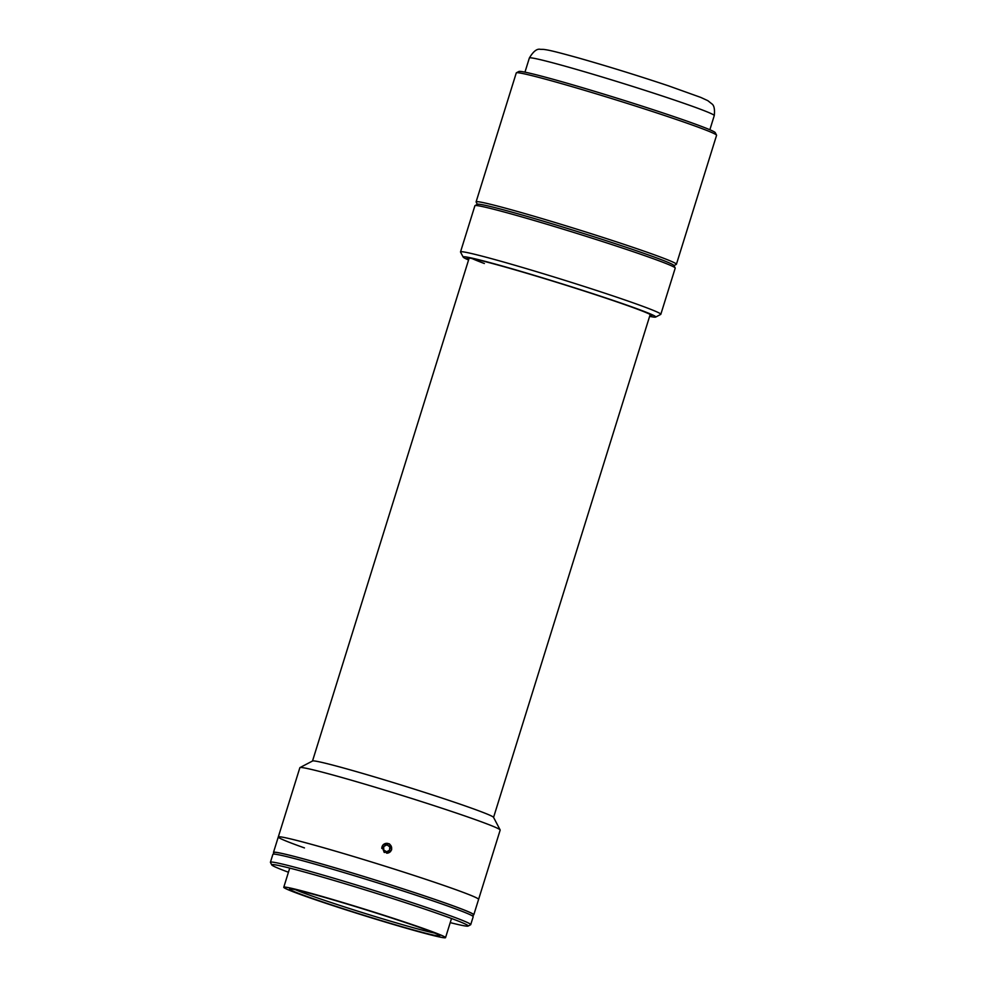 <?xml version="1.0" encoding="UTF-8"?>
<svg xmlns="http://www.w3.org/2000/svg" width="987" height="987" viewBox="0 0 987 987"><rect width="100%" height="100%" fill="white"/><g stroke="black" fill="none" stroke-linecap="round" stroke-linejoin="round"><path stroke-width="1.48" d="M477.461 204.556A102.882 3.812 17.3 0 1 526.787 216.326A102.882 3.812 17.3 0 1 627.424 247.7A102.882 3.812 17.3 0 1 673.776 265.7M477.363 204.371L476.129 202.027A104.906 3.886 17.3 0 1 476.104 201.866A104.906 3.886 17.3 0 1 528.045 214.5A104.906 3.886 17.3 0 1 629.027 246.022A104.906 3.886 17.3 0 1 676.416 264.257A104.906 3.886 17.3 0 1 676.305 264.38L673.961 265.602M476.104 201.866L516.275 72.915A104.906 3.886 17.3 0 1 516.386 72.791A104.906 3.886 17.3 0 1 669.198 117.058A104.906 3.886 17.3 0 1 716.55 135.145A104.906 3.886 17.3 0 1 716.574 135.305L676.416 264.257M516.386 72.791L518.903 71.471A102.882 3.812 17.3 0 1 668.779 114.887A102.882 3.812 17.3 0 1 715.23 132.616L716.55 135.145M649.779 315.852A96.825 3.59 -162.7 0 0 651.901 315.606A96.825 3.59 -162.7 0 0 608.189 298.913A96.825 3.59 -162.7 0 0 467.122 258.051A96.825 3.59 -162.7 0 0 468.739 259.458M472.156 258.569A94.814 3.516 -162.7 0 0 484.37 263.504M649.619 316.371A100.871 3.738 -162.7 0 0 655.664 317.061A100.871 3.738 -162.7 0 0 610.213 299.419A100.871 3.738 -162.7 0 0 511.562 268.661A100.871 3.738 -162.7 0 0 463.199 257.113A100.871 3.738 -162.7 0 0 468.566 259.976M655.664 317.061L660.71 314.421A104.906 3.886 -162.7 0 0 660.821 314.298A104.906 3.886 -162.7 0 0 613.445 296.063A104.906 3.886 -162.7 0 0 512.463 264.553A104.906 3.886 -162.7 0 0 460.522 251.907A104.906 3.886 -162.7 0 0 460.547 252.067L463.199 257.113M660.821 314.298L675.219 268.106A104.906 3.886 -162.7 0 0 675.194 267.946A104.906 3.886 -162.7 0 0 627.831 249.871A104.906 3.886 -162.7 0 0 475.018 205.604A104.906 3.886 -162.7 0 0 474.907 205.715L460.522 251.907M675.194 267.946L673.862 265.429A102.882 3.812 -162.7 0 0 627.424 247.7A102.882 3.812 -162.7 0 0 477.535 204.284L475.018 205.604M411.332 924.288A84.722 3.134 17.3 0 1 445.544 937.65A84.722 3.134 17.3 0 1 401.438 926.818A84.722 3.134 17.3 0 1 317.974 900.625A84.722 3.134 17.3 0 1 283.762 887.264A84.722 3.134 17.3 0 1 327.869 898.084A84.722 3.134 17.3 0 1 411.332 924.288M321.306 901.464A78.676 2.912 17.3 0 1 289.623 888.966A78.676 2.912 17.3 0 1 331.743 899.478A78.676 2.912 17.3 0 1 408.001 923.437A78.676 2.912 17.3 0 1 439.746 935.725A78.676 2.912 17.3 0 1 400.043 926.151A78.676 2.912 17.3 0 1 321.306 901.464M434.391 933.011A76.653 2.838 17.3 0 1 323.02 899.823A76.653 2.838 17.3 0 1 295.582 889.768M273.769 852.83A104.906 3.886 17.3 0 1 273.485 852.386A104.906 3.886 17.3 0 1 328.103 865.796A104.906 3.886 17.3 0 1 431.442 898.232A104.906 3.886 17.3 0 1 473.797 914.776A104.906 3.886 17.3 0 1 473.316 914.986M436.242 882.834A104.906 3.886 17.3 0 1 478.596 899.379L500.175 830.092A104.906 3.886 17.3 0 0 500.15 829.931A104.906 3.886 17.3 0 0 452.799 811.845A104.906 3.886 17.3 0 0 299.974 767.59A104.906 3.886 17.3 0 0 299.863 767.701L278.285 836.988A104.906 3.886 17.3 0 1 332.89 850.399A104.906 3.886 17.3 0 1 436.242 882.834M288.438 872.237A102.882 3.812 17.3 0 1 271.77 864.92L270.45 862.404A104.906 3.886 17.3 0 1 270.426 862.243A104.906 3.886 17.3 0 1 325.031 875.654A104.906 3.886 17.3 0 1 428.37 908.089A104.906 3.886 17.3 0 1 470.725 924.634A104.906 3.886 17.3 0 1 470.614 924.745L468.097 926.077A102.882 3.812 17.3 0 1 450.232 922.623M270.426 862.243L272.893 854.31A104.906 3.886 17.3 0 1 327.499 867.721A104.906 3.886 17.3 0 1 430.838 900.156A104.906 3.886 17.3 0 1 473.205 916.701L470.725 924.634M271.77 864.92A102.882 3.812 17.3 0 1 323.687 877.443A102.882 3.812 17.3 0 1 426.668 909.73A102.882 3.812 17.3 0 1 468.097 926.077M273.374 854.113L273.88 852.509A104.499 3.874 17.3 0 1 328.276 865.858A104.499 3.874 17.3 0 1 431.22 898.182A104.499 3.874 17.3 0 1 473.415 914.653L472.921 916.257M299.974 767.59L312.595 760.977A94.814 3.516 17.3 0 1 450.714 800.975A94.814 3.516 17.3 0 1 493.525 817.322L500.15 829.931M304.465 847.919A104.906 3.886 17.3 0 1 278.285 836.988A104.906 3.886 17.3 0 1 330.226 849.622A104.906 3.886 17.3 0 1 431.22 881.144A104.906 3.886 17.3 0 1 478.596 899.379L473.797 914.776M382.043 846.661L383.314 844.564L389.47 843.848L391.666 849.659L390.396 851.756L384.227 852.46L382.043 846.661M386.62 853.187A4.923 4.91 45.4 0 0 391.074 845.958A4.923 4.91 45.4 0 0 381.821 848.45M389.668 846.772L386.842 844.786L383.77 846.427L383.659 849.918L386.62 851.769L389.705 850.115L389.816 846.636L389.557 850.202M386.707 844.934L383.77 846.501M386.842 844.786L389.816 846.636M529.365 57.986C533.338 51.349 537.039 48.462 540.457 49.35L543.208 49.375C548.204 49.905 554.484 51.299 578.197 57.875C607.671 66.265 637.713 75.567 668.298 85.77L700.782 97.417L707.839 100.674L711.701 103.746C714.07 105.177 714.933 109.125 714.267 115.578A96.825 3.59 -162.7 0 0 670.531 98.737A96.825 3.59 -162.7 0 0 577.321 69.658A96.825 3.59 -162.7 0 0 529.365 57.986L524.961 72.162M709.863 129.753L714.267 115.578M445.544 937.65L451.515 918.49M283.762 887.264L289.722 868.104M273.485 852.386L278.285 836.988M493.562 817.409L650.211 314.458M312.509 761.014L469.17 258.063"/></g></svg>
